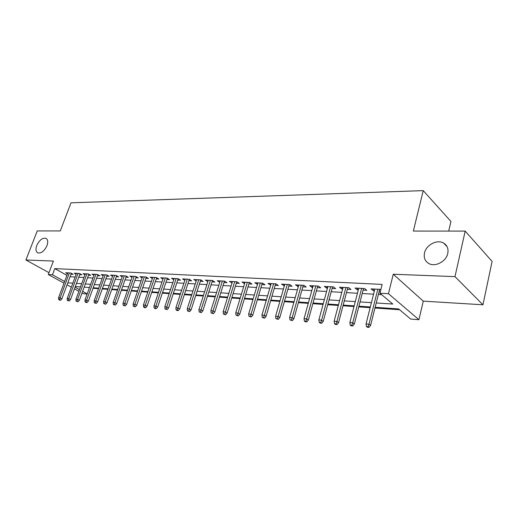 <?xml version="1.0" encoding="UTF-8"?>
<svg xmlns="http://www.w3.org/2000/svg" width="518" height="518" viewBox="0 0 518 518"><rect width="100%" height="100%" fill="white"/><g stroke="black" fill="none" stroke-linecap="round" stroke-linejoin="round"><path stroke-width="0.78" d="M46.976 245.674C44.315 251.159 41.239 253.561 37.756 252.875C35.813 251.651 35.483 249.19 36.765 245.474C39.42 240.022 42.495 237.639 45.979 238.332C47.902 239.53 48.232 241.977 46.976 245.674M447.772 253.425C446.212 261.59 435.003 267.372 428.658 263.422C424.974 261.111 423.594 257.627 424.507 252.972C426.126 244.884 437.237 239.089 443.68 243.117C447.261 245.383 448.62 248.821 447.772 253.425M87.134 294.01L83.346 293.719L82.025 292.994M445.499 245.027L445.597 244.6M448.711 231.086L450.925 221.445L423.225 190.624L71.011 202.823L60.282 230.931L37.257 230.924L25.9 259.997L48.99 272.682M423.225 190.624L413.358 231.073L465.183 231.093L492.1 261.396L482.951 304.785L454.992 276.631L393.259 274.236L388.435 293.7L418.933 319.703L410.677 319.062L398.633 308.935L375.136 307.31M393.259 274.236L423.271 301.139L482.951 304.785M423.271 301.139L418.933 319.703M93 288.293L98.504 288.681M102.24 288.94L107.912 289.335M111.687 289.601L117.534 290.009M121.348 290.281L127.383 290.702M131.235 290.967L137.458 291.407M141.356 291.679L147.779 292.126M151.716 292.405L158.346 292.864M162.328 293.143L169.166 293.622M173.193 293.907L180.258 294.399M184.324 294.684L191.621 295.195M195.739 295.48L203.276 296.011M207.433 296.302L215.223 296.846M219.431 297.138L227.486 297.701M231.74 297.999L240.067 298.582M244.373 298.886L252.985 299.488M257.342 299.792L266.246 300.414M270.655 300.718L279.875 301.366M284.337 301.677L293.881 302.344M298.394 302.661L308.275 303.354M312.853 303.671L323.083 304.39M327.713 304.714L338.319 305.452M343.007 305.782L354.001 306.552M358.747 306.883L370.15 307.679M374.961 308.016L399.585 309.738M465.183 231.093L454.992 276.631M71.005 274.249L73.206 274.365L70.791 273.012L65.663 272.74L67.515 273.776M79.662 274.721L81.902 274.838L79.487 273.472L74.249 273.193L76.127 274.255M88.507 275.2L90.792 275.323L88.377 273.938L83.022 273.653L84.933 274.747M97.552 275.693L99.877 275.816L97.462 274.417L91.984 274.132L93.933 275.252M106.792 276.191L109.162 276.321L106.747 274.909L101.146 274.611L103.134 275.77M116.246 276.709L118.654 276.839L116.246 275.414L110.522 275.11L112.542 276.295M125.913 277.234L128.373 277.37L125.958 275.926L120.105 275.615L122.164 276.839M135.8 277.771L138.306 277.907L135.897 276.45L129.908 276.133L132.006 277.395M145.927 278.321L148.478 278.457L146.07 276.988L139.938 276.664L142.074 277.959M156.287 278.885L158.89 279.027L156.488 277.538L150.207 277.208L152.389 278.548M166.893 279.461L169.548 279.603L167.152 278.101L160.722 277.758L162.943 279.144M177.758 280.05L180.471 280.199L178.075 278.678L171.49 278.328L173.757 279.759M188.889 280.659L191.654 280.808L189.271 279.267L182.517 278.911L184.835 280.393M200.291 281.274L203.121 281.429L200.738 279.875L193.823 279.513L196.186 281.041M211.985 281.909L214.873 282.07L212.503 280.497L205.406 280.121L207.828 281.688M223.977 282.563L226.923 282.724L224.559 281.132L217.288 280.75L219.768 282.336M236.273 283.229L239.284 283.398L236.94 281.786L229.474 281.391L232.019 283.003M248.893 283.916L251.975 284.084L249.637 282.459L241.977 282.051L244.587 283.683M261.843 284.622L264.996 284.79L262.671 283.145L254.811 282.731L257.491 284.388M275.142 285.347L278.367 285.522L276.055 283.851L267.981 283.43L270.739 285.107M288.804 286.085L292.1 286.266L289.808 284.583L281.514 284.142L284.343 285.845M302.842 286.849L306.216 287.037L303.943 285.327L295.415 284.874L298.329 286.603M317.269 287.632L320.72 287.82L318.473 286.098L309.706 285.632L311.965 287.348L312.697 287.386M332.103 288.442L335.638 288.636L333.417 286.881L324.397 286.409L326.638 288.144L327.48 288.189M347.364 289.271L350.99 289.465L348.789 287.697L339.51 287.205L341.731 288.966L342.683 289.018M363.066 290.125L366.789 290.326L364.614 288.532L355.063 288.027L357.252 289.808L358.326 289.866M88.61 287.458L89.361 287.872M376.23 302.972L392.819 304.053L379.934 293.22L382.142 284.408L54.798 268.596L66.919 275.362M70.085 276.729L75.11 277.013M78.742 277.227L83.916 277.525M87.587 277.732L92.923 278.043M96.626 278.25L102.13 278.567M105.866 278.788L111.538 279.111M115.32 279.325L121.167 279.662M124.987 279.882L131.015 280.232M134.874 280.452L141.097 280.808M144.995 281.034L151.418 281.404M155.355 281.63L161.985 282.012M165.967 282.239L172.805 282.634M176.832 282.867L183.89 283.275M187.963 283.508L195.254 283.922M199.365 284.162L206.902 284.596M211.059 284.835L218.849 285.282M223.051 285.522L231.099 285.988M235.353 286.234L243.674 286.707M247.973 286.959L256.578 287.451M260.93 287.704L269.826 288.215M274.236 288.468L283.437 288.999M287.898 289.251L297.423 289.802M301.936 290.061L311.804 290.63M316.368 290.889L326.586 291.479M331.209 291.744L341.796 292.353M346.477 292.625L357.452 293.253M362.192 293.525L373.569 294.179M378.367 294.457L381.63 294.645M380.892 289.394L371.076 288.876L373.238 290.676L374.436 290.74M379.241 291.006L380.471 291.071M64.018 283.145L48.284 274.54L53.406 261.059L25.9 259.997M48.284 274.54L52.46 274.78L64.646 281.468M54.798 268.596L52.46 274.78M379.934 293.22L388.435 293.7M78.885 291.278L74.462 288.856M71.361 287.166L67.081 284.822M75.071 287.199L79.494 289.62M82.627 291.343L87.192 293.855M370.325 306.973L358.929 306.19M354.183 305.86L343.188 305.096M338.5 304.772L327.894 304.034M323.264 303.716L313.034 303.004M308.463 302.687L298.582 302.007M294.062 301.69L284.524 301.029M280.063 300.718L270.843 300.084M266.433 299.78L257.53 299.158M253.172 298.86L244.561 298.264M240.255 297.96L231.928 297.384M227.674 297.092L219.626 296.536M215.41 296.244L207.627 295.7M203.464 295.415L195.927 294.891M191.809 294.606L184.518 294.101M180.445 293.816L173.381 293.33M169.354 293.052L162.516 292.579M158.534 292.301L151.903 291.841M147.967 291.569L141.55 291.122M137.652 290.851L131.43 290.423M127.57 290.158L121.542 289.737M117.722 289.471L111.875 289.07M108.1 288.804L102.428 288.416M98.692 288.157L93.188 287.775M89.491 287.516L84.156 287.147M80.491 286.894L75.317 286.532M67.819 282.828L72.844 283.158M76.47 283.391L81.65 283.728M85.315 283.968L90.65 284.317M94.347 284.563L99.851 284.919M103.587 285.165L109.259 285.535M113.041 285.781L118.887 286.163M122.701 286.415L128.736 286.804M132.589 287.056L138.811 287.464M142.709 287.717L149.132 288.137M153.069 288.396L159.699 288.83M163.682 289.089L170.519 289.536M174.547 289.795L181.611 290.261M185.677 290.527L192.974 290.999M197.086 291.271L204.623 291.764M208.786 292.035L216.569 292.541M220.778 292.819L228.826 293.343M233.087 293.622L241.407 294.166M245.713 294.444L254.319 295.007M258.676 295.292L267.579 295.875M271.989 296.16L281.203 296.762M285.664 297.054L295.195 297.675M299.715 297.973L309.589 298.614M314.161 298.918L324.385 299.585M329.014 299.883L339.614 300.576M344.302 300.887L355.283 301.599M360.029 301.91L371.419 302.654M373.659 289.012L373.238 290.676M357.679 288.163L357.252 289.808M342.158 287.348L341.731 288.966M327.072 286.551L326.638 288.144M312.406 285.774L311.965 287.348M298.135 285.023L297.701 286.571M284.252 284.285L283.812 285.813M270.746 283.573L270.299 285.081M257.582 282.88L257.142 284.369M244.768 282.2L244.321 283.67M232.278 281.539L231.831 282.99M220.105 280.898L219.658 282.329M208.236 280.27L207.783 281.682M368.11 326.703L366.466 326.554L367.353 327.234L368.997 327.376L368.11 326.703L368.997 324.184L366.032 323.931L374.857 289.076M377.81 289.232L368.997 324.184L370.59 325.408L379.662 289.329M368.997 327.376L370.59 325.408M366.032 323.931L366.466 326.554M351.858 325.278L350.259 325.142L351.159 325.809L352.758 325.951L351.858 325.278L352.726 322.805L349.844 322.559L358.754 288.222M361.622 288.377L352.726 322.805L354.338 324.015L363.494 288.474M352.758 325.951L354.338 324.015M349.844 322.559L350.259 325.142M336.078 323.899L334.524 323.763L335.437 324.423L336.985 324.559L336.078 323.899L336.927 321.458L334.129 321.225L343.11 287.399M345.894 287.542L336.927 321.458L338.558 322.656L347.792 287.645M336.985 324.559L338.558 322.656M334.129 321.225L334.524 323.763M320.752 322.565L319.243 322.429L320.163 323.083L321.672 323.219L320.752 322.565L321.581 320.156L318.868 319.923L327.913 286.596M330.62 286.739L321.581 320.156L323.232 321.335L332.537 286.836M321.672 323.219L323.232 321.335M318.868 319.923L319.243 322.429M305.86 321.264L304.39 321.134L305.322 321.782L306.786 321.905L305.86 321.264L306.669 318.887L304.034 318.661L313.137 285.813M315.766 285.949L306.669 318.887L308.339 320.059L317.702 286.053M306.786 321.905L308.339 320.059M304.034 318.661L304.39 321.134M291.381 319.994L289.957 319.871L292.314 320.636L291.381 319.994L292.178 317.657L289.614 317.437L298.769 285.055M301.327 285.191L292.178 317.657L293.861 318.81L303.276 285.295M292.314 320.636L293.861 318.81M289.614 317.437L289.957 319.871M277.298 318.764L275.913 318.648L278.244 319.399L277.298 318.764L278.082 316.459L275.589 316.245L284.79 284.317M287.276 284.447L278.082 316.459L279.778 317.599L289.245 284.55M278.244 319.399L279.778 317.599M275.589 316.245L275.913 318.648M263.604 317.566L262.257 317.45L264.556 318.194L263.604 317.566L264.374 315.294L261.946 315.086L271.179 283.599M273.601 283.722L264.374 315.294L266.077 316.42L275.582 283.832M264.556 318.194L266.077 316.42M261.946 315.086L262.257 317.45M250.278 316.407L248.964 316.291L251.23 317.022L250.278 316.407L251.029 314.154L248.666 313.953L257.938 282.899M260.295 283.022L251.029 314.154L252.745 315.274L262.289 283.126M251.23 317.022L252.745 315.274M248.666 313.953L248.964 316.291M237.296 315.268L236.02 315.158L238.261 315.883L237.296 315.268L238.034 313.053L235.735 312.859L245.033 282.213M247.332 282.336L238.034 313.053L239.763 314.161L249.339 282.439M238.261 315.883L239.763 314.161M235.735 312.859L236.02 315.158M224.657 314.167L223.413 314.057L225.628 314.769L224.657 314.167L225.382 311.978L223.141 311.784L232.465 281.552M234.706 281.669L225.382 311.978L227.117 313.073L236.72 281.779M225.628 314.769L227.117 313.073M223.141 311.784L223.413 314.057M212.348 313.092L211.13 312.982L213.319 313.688L212.348 313.092L213.06 310.929L210.871 310.742L220.215 280.905M222.397 281.021L213.06 310.929L214.802 312.011L224.423 281.125M213.319 313.688L214.802 312.011M210.871 310.742L211.13 312.982M200.343 312.043L199.165 311.94L201.321 312.632L200.343 312.043L201.042 309.906L198.912 309.725L208.275 280.27M210.405 280.387L201.042 309.906L202.797 310.981L212.432 280.491M201.321 312.632L202.797 310.981M198.912 309.725L199.165 311.94M188.649 311.02L187.49 310.917L189.627 311.609L188.649 311.02L189.335 308.909L187.257 308.734L196.626 279.655M198.705 279.765L189.335 308.909L191.09 309.971L200.744 279.875M189.627 311.609L191.09 309.971M187.257 308.734L187.49 310.917M177.24 310.023L176.114 309.926L177.091 310.509L178.218 310.606L177.24 310.023L177.914 307.938L175.887 307.77L185.269 279.06M187.296 279.163L177.914 307.938L179.675 308.993L189.329 279.306M178.218 310.606L179.675 308.993M175.887 307.77L176.114 309.926M166.11 309.052L165.009 308.955L167.087 309.628L166.11 309.052L166.77 306.993L164.795 306.824L174.184 278.47M176.159 278.574L166.77 306.993L168.538 308.035L178.186 278.749M167.087 309.628L168.538 308.035M164.795 306.824L165.009 308.955M155.251 308.1L154.176 308.009L155.16 308.579L156.235 308.67L155.251 308.1L155.899 306.067L153.969 305.905L163.364 277.901M165.287 278.004L155.899 306.067L157.666 307.096L167.314 278.205M156.235 308.67L157.666 307.096M153.969 305.905L154.176 308.009M144.645 307.174L143.603 307.083L144.587 307.647L145.636 307.737L144.645 307.174L145.286 305.167L143.408 305.005L152.797 277.344M154.681 277.441L145.286 305.167L147.06 306.183L156.695 277.667M145.636 307.737L147.06 306.183M143.408 305.005L143.603 307.083M134.298 306.274L133.275 306.183L135.282 306.831L134.298 306.274L134.926 304.286L133.087 304.131L142.476 276.8M144.315 276.897L134.926 304.286L136.7 305.296L146.329 277.143M135.282 306.831L136.7 305.296M133.087 304.131L133.275 306.183M124.191 305.387L123.193 305.303L125.175 305.944L124.191 305.387L124.812 303.425L123.012 303.276L132.394 276.262M134.194 276.359L124.812 303.425L126.586 304.422L136.195 276.631M125.175 305.944L126.586 304.422M123.012 303.276L123.193 305.303M114.316 304.526L113.338 304.442L115.3 305.076L114.316 304.526L114.925 302.583L113.17 302.434L122.546 275.744M124.301 275.835L114.925 302.583L116.699 303.574L126.301 276.126M115.3 305.076L116.699 303.574M113.17 302.434L113.338 304.442M104.662 303.684L103.71 303.6L105.653 304.228L104.662 303.684L105.264 301.767L103.548 301.618L112.918 275.233M114.633 275.323L105.264 301.767L107.038 302.745L116.621 275.634M105.653 304.228L107.038 302.745M103.548 301.618L103.71 303.6M95.234 302.862L94.302 302.777L96.218 303.399L95.234 302.862L95.824 300.964L94.147 300.822L103.503 274.741M105.18 274.825L95.824 300.964L97.598 301.936L107.168 275.155M96.218 303.399L97.598 301.936M94.147 300.822L94.302 302.777M86.014 302.052L85.101 301.975L86.085 302.506L86.998 302.583L86.014 302.052L86.59 300.175L84.952 300.039L94.295 274.249M95.94 274.339L86.59 300.175L88.371 301.139L97.915 274.682M86.998 302.583L88.371 301.139M84.952 300.039L85.101 301.975M76.994 301.262L76.101 301.185L77.978 301.793L76.994 301.262L77.564 299.41L75.965 299.274L85.289 273.776M86.894 273.86L77.564 299.41L79.338 300.362L88.863 274.223M77.978 301.793L79.338 300.362M75.965 299.274L76.101 301.185M68.169 300.492L67.301 300.421L69.159 301.016L68.169 300.492L68.739 298.659L67.165 298.523L76.476 273.31M78.05 273.394L68.739 298.659L70.506 299.605L80.012 273.769M69.159 301.016L70.506 299.605M67.165 298.523L67.301 300.421M59.538 299.741L58.689 299.663L59.674 300.181L60.528 300.259L59.538 299.741L60.094 297.928L58.56 297.792L67.852 272.856M69.393 272.934L60.094 297.928L61.869 298.86L71.348 273.323M60.528 300.259L61.869 298.86M58.56 297.792L58.689 299.663M443.68 243.117L447.099 246.71M45.979 238.332L46.348 238.545"/></g></svg>
